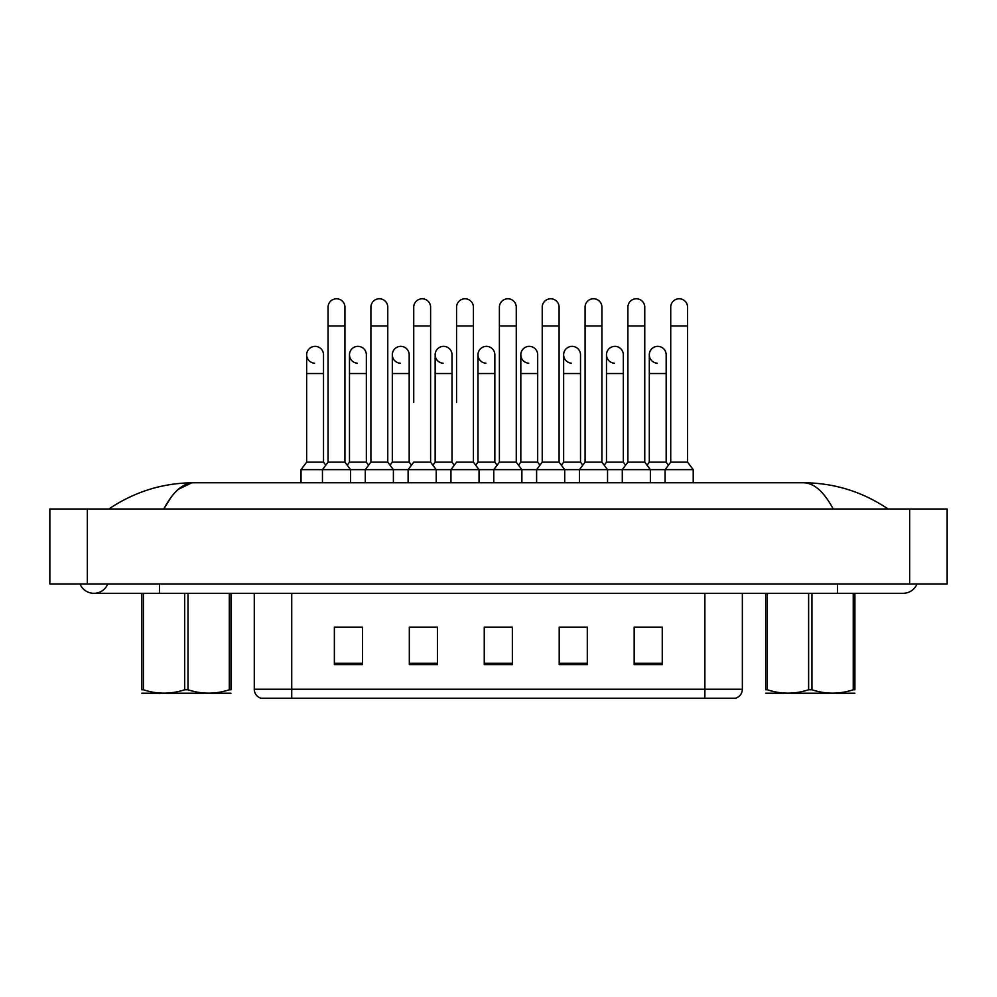 <?xml version="1.0" encoding="UTF-8"?>
<svg xmlns="http://www.w3.org/2000/svg" width="997" height="997" viewBox="0 0 997 997"><rect width="100%" height="100%" fill="white"/><g stroke="black" fill="none" stroke-linecap="round" stroke-linejoin="round"><path stroke-width="1.5" d="M704.879 698.236L704.879 689.239L742.354 689.239C742.092 693.725 739.849 696.729 735.612 698.236L261.015 698.236A9.372 9.372 0 0 1 254.272 689.239L254.272 593.302M662.257 664.6L662.257 627.125L634.154 627.125L634.154 664.6L662.257 664.6M587.308 664.6L587.308 627.125L559.205 627.125L559.205 664.6L587.308 664.6M362.472 664.6L362.472 627.125L334.369 627.125L334.369 664.6L362.472 664.6M437.421 664.6L437.421 627.125L409.318 627.125L409.318 664.6L437.421 664.6M512.371 664.6L512.371 627.125L484.255 627.125L484.255 664.6L512.371 664.6M688.03 698.236L308.584 698.236M648.374 627.312L645.695 627.125M434.218 627.312L431.539 627.312M412.795 627.125L410.116 627.312M348.551 627.312L345.872 627.125M584.13 627.312L581.45 627.312M562.707 627.312L560.027 627.312M498.463 627.312L495.783 627.312M512.371 627.312L484.255 627.312M437.421 627.312L409.318 627.312M362.472 627.312L334.369 627.312M587.308 627.312L559.205 627.312M662.257 627.312L634.154 627.312M79.984 583.943A14.992 14.992 0 0 0 107.776 583.943A14.992 14.992 0 0 1 79.984 583.943A14.992 14.992 0 0 0 93.88 593.302A14.992 14.992 0 0 1 79.984 583.943M917.016 583.943A14.992 14.992 0 0 1 903.12 593.302A14.992 14.992 0 0 0 917.016 583.943A14.992 14.992 0 0 1 903.12 593.302A14.992 14.992 0 0 0 917.016 583.943M833.193 508.993C823.958 491.683 814.038 482.947 803.42 482.76L193.58 482.76C182.962 482.947 173.029 491.683 163.807 508.993L170.799 497.677M87.325 508.993L947.15 508.993L947.15 583.943L49.85 583.943L49.85 508.993L87.325 508.993L87.325 583.943M887.592 508.993L884.277 508.944M119.902 508.993L109.52 508.993M178.313 489.315L191.686 482.86M803.42 482.76C834.115 482.909 862.355 491.646 888.128 508.993M193.58 482.76C162.885 482.909 134.645 491.646 108.872 508.993C134.645 491.646 162.885 482.909 193.58 482.76M328.075 325.932L344.937 325.932L344.937 462.147L328.075 462.147L328.075 307.201A8.437 8.437 0 0 1 337.036 298.788A8.437 8.437 0 0 1 344.937 307.201A8.437 8.437 0 0 0 337.036 298.788M328.075 402.377L328.075 462.147L322.455 469.649L322.455 482.76M349.486 462.147L349.486 373.526L366.348 373.526L366.348 462.147L349.486 462.147L347.205 465.188L344.937 462.147L350.558 469.649L301.032 469.649L301.032 482.76M370.909 462.147L370.909 325.932L387.771 325.932L387.771 462.147L370.909 462.147L365.288 469.649L350.558 469.649L350.558 482.76M314.554 363.207A8.437 8.437 0 0 1 306.652 354.795A8.437 8.437 0 0 1 315.613 346.37A8.437 8.437 0 0 1 323.514 354.795L323.514 373.526L306.652 373.526L306.652 354.795M323.514 373.526L323.514 462.147L306.652 462.147L306.652 373.526M306.652 462.147L301.032 469.649M323.514 462.147L325.795 465.188L328.075 462.147M370.909 325.932L370.909 307.201A8.437 8.437 0 0 1 379.869 298.788A8.437 8.437 0 0 1 387.771 307.201A8.437 8.437 0 0 0 379.869 298.788M387.771 462.147L393.391 469.649L365.288 469.649L365.288 482.76M413.73 402.377L413.73 325.932L430.604 325.932L430.604 462.147L413.73 462.147L408.109 469.649L393.391 469.649L393.391 482.76M413.73 325.932L413.73 307.201A8.437 8.437 0 0 1 422.691 298.788A8.437 8.437 0 0 1 430.604 307.201A8.437 8.437 0 0 0 422.691 298.788M430.604 402.377L430.604 462.147L436.225 469.649L408.109 469.649L408.109 482.76M456.564 402.377L456.564 325.932L473.425 325.932L473.425 462.147L456.564 462.147L450.943 469.649L436.225 469.649L436.225 482.76M456.564 325.932L456.564 307.201A8.437 8.437 0 0 1 465.524 298.788A8.437 8.437 0 0 1 473.425 307.201A8.437 8.437 0 0 0 465.524 298.788M473.425 402.377L473.425 462.147L479.046 469.649L450.943 469.649L450.943 482.76M499.397 462.147L499.397 325.932L516.259 325.932L516.259 462.147L499.397 462.147L493.777 469.649L479.046 469.649L479.046 482.76M499.397 325.932L499.397 307.201A8.437 8.437 0 0 1 508.358 298.788A8.437 8.437 0 0 1 516.259 307.201A8.437 8.437 0 0 0 508.358 298.788M516.259 462.147L521.88 469.649L493.777 469.649L493.777 482.76M542.231 462.147L542.231 325.932L559.093 325.932L559.093 462.147L542.231 462.147L536.61 469.649L521.88 469.649L521.88 482.76M357.387 363.207A8.437 8.437 0 0 1 349.486 354.795A8.437 8.437 0 0 1 358.446 346.37A8.437 8.437 0 0 1 366.348 354.795L366.348 373.526M366.348 462.147L368.628 465.188M400.221 363.207A8.437 8.437 0 0 1 392.32 354.795A8.437 8.437 0 0 1 401.28 346.37A8.437 8.437 0 0 1 409.181 354.795L409.181 373.526L392.32 373.526L392.32 354.795M409.181 373.526L409.181 462.147L392.32 462.147L392.32 373.526M392.32 462.147L390.039 465.188M409.181 462.147L411.462 465.188L413.73 462.147M443.054 363.207A8.437 8.437 0 0 1 435.153 354.795A8.437 8.437 0 0 1 444.114 346.37A8.437 8.437 0 0 1 452.015 354.795L452.015 373.526L435.153 373.526L435.153 354.795M452.015 373.526L452.015 462.147L435.153 462.147L435.153 373.526M435.153 462.147L432.872 465.188M452.015 462.147L454.296 465.188M473.425 462.147L475.706 465.188L477.987 462.147L477.987 354.795A8.437 8.437 0 0 1 486.947 346.37A8.437 8.437 0 0 1 494.848 354.795L494.848 373.526L477.987 373.526M485.888 363.207A8.437 8.437 0 0 1 477.987 354.795M494.848 373.526L494.848 462.147L477.987 462.147M494.848 462.147L497.117 465.188M230.968 693.214L141.736 693.214M230.968 593.302L230.968 689.762C230.968 694.298 230.968 694.298 230.968 689.762C230.968 694.298 230.968 694.298 230.968 689.762L229.31 689.762L229.31 593.302M188.009 593.302L188.009 689.762C201.718 694.298 215.477 694.298 229.31 689.762M188.009 689.762L184.694 689.762L184.694 593.302M143.394 593.302L143.394 689.762L141.736 689.762L141.736 593.302M143.394 689.762C157.102 694.298 170.861 694.298 184.694 689.762M141.736 689.762C141.736 694.298 141.736 694.298 141.736 689.762M854.89 693.214L765.659 693.214M854.89 593.302L854.89 689.762C854.89 694.298 854.89 694.298 854.89 689.762C854.89 694.298 854.89 694.298 854.89 689.762L853.233 689.762L853.233 593.302M811.932 593.302L811.932 689.762C825.641 694.298 839.412 694.298 853.233 689.762M811.932 689.762L808.617 689.762L808.617 593.302M767.316 593.302L767.316 689.762L765.659 689.762L765.659 593.302M767.316 689.762C781.025 694.298 794.796 694.298 808.617 689.762M765.659 689.762C765.659 694.298 765.659 694.298 765.659 689.762M542.231 325.932L542.231 307.201A8.437 8.437 0 0 1 551.191 298.788A8.437 8.437 0 0 1 559.093 307.201A8.437 8.437 0 0 0 551.191 298.788M559.093 462.147L564.713 469.649L536.61 469.649L536.61 482.76M585.065 462.147L585.065 325.932L601.926 325.932L601.926 462.147L585.065 462.147L579.444 469.649L564.713 469.649L564.713 482.76M585.065 325.932L585.065 307.201A8.437 8.437 0 0 1 594.025 298.788A8.437 8.437 0 0 1 601.926 307.201A8.437 8.437 0 0 0 594.025 298.788M601.926 462.147L607.547 469.649L579.444 469.649L579.444 482.76M627.898 462.147L627.898 325.932L644.76 325.932L644.76 462.147L627.898 462.147L622.278 469.649L607.547 469.649L607.547 482.76M627.898 325.932L627.898 307.201A8.437 8.437 0 0 1 636.859 298.788A8.437 8.437 0 0 1 644.76 307.201A8.437 8.437 0 0 0 636.859 298.788M644.76 462.147L650.38 469.649L622.278 469.649L622.278 482.76M670.732 462.147L670.732 325.932L687.594 325.932L687.594 462.147L670.732 462.147L665.111 469.649L650.38 469.649L650.38 482.76M670.732 325.932L670.732 307.201A8.437 8.437 0 0 1 679.692 298.788A8.437 8.437 0 0 1 687.594 307.201A8.437 8.437 0 0 0 679.692 298.788M687.594 462.147L693.214 469.649L665.111 469.649L665.111 482.76M693.214 469.649L693.214 482.76M528.722 363.207A8.437 8.437 0 0 1 520.82 354.795A8.437 8.437 0 0 1 529.781 346.37A8.437 8.437 0 0 1 537.682 354.795L537.682 373.526L520.82 373.526L520.82 354.795M537.682 373.526L537.682 462.147L520.82 462.147L520.82 373.526M520.82 462.147L518.54 465.188M537.682 462.147L539.95 465.188M571.555 363.207A8.437 8.437 0 0 1 563.641 354.795A8.437 8.437 0 0 1 572.614 346.37A8.437 8.437 0 0 1 580.516 354.795L580.516 373.526L563.641 373.526L563.641 354.795M580.516 373.526L580.516 462.147L563.641 462.147L563.641 373.526M563.641 462.147L561.373 465.188M580.516 462.147L582.784 465.188M614.376 363.207A8.437 8.437 0 0 1 606.475 354.795A8.437 8.437 0 0 1 615.436 346.37A8.437 8.437 0 0 1 623.337 354.795L623.337 373.526L606.475 373.526L606.475 354.795M623.337 373.526L623.337 462.147L606.475 462.147L606.475 373.526M606.475 462.147L604.207 465.188M623.337 462.147L625.618 465.188M657.21 363.207A8.437 8.437 0 0 1 649.309 354.795A8.437 8.437 0 0 1 658.269 346.37A8.437 8.437 0 0 1 666.17 354.795L666.17 373.526L649.309 373.526L649.309 354.795M666.17 373.526L666.17 462.147L649.309 462.147L649.309 373.526M649.309 462.147L647.041 465.188M666.17 462.147L668.451 465.188M254.272 689.239L291.735 689.239L291.735 698.236M291.735 593.302L291.735 689.239L704.879 689.239L704.879 593.302M512.371 663.304L484.255 663.304M437.421 663.304L409.318 663.304M362.472 663.304L334.369 663.304M587.308 663.304L559.205 663.304M662.257 663.304L634.154 663.304M837.542 583.943L837.542 593.302L903.12 593.302M159.458 583.943L159.458 593.302L837.542 593.302M909.675 508.993L909.675 583.943M742.354 689.239L742.354 593.302M159.458 593.302L93.88 593.302M344.937 325.932L344.937 307.201M387.771 325.932L387.771 307.201M430.604 325.932L430.604 307.201M473.425 325.932L473.425 307.201M516.259 325.932L516.259 307.201M349.486 373.526L349.486 354.795M160.966 692.94L159.931 693.551M784.901 692.94L783.866 693.551M559.093 325.932L559.093 307.201M601.926 325.932L601.926 307.201M644.76 325.932L644.76 307.201M687.594 325.932L687.594 307.201M542.231 421.12L542.231 402.377M559.093 421.12L559.093 402.377M585.065 421.12L585.065 402.377M601.926 421.12L601.926 402.377"/></g></svg>
